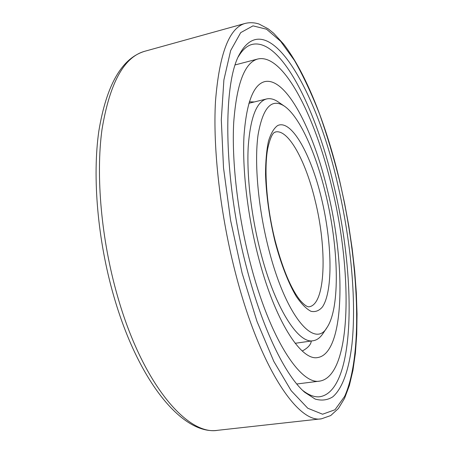 <?xml version="1.0" encoding="UTF-8"?>
<svg xmlns="http://www.w3.org/2000/svg" width="453" height="453" viewBox="0 0 453 453"><rect width="100%" height="100%" fill="white"/><g stroke="black" fill="none" stroke-linecap="round" stroke-linejoin="round"><path stroke-width="0.68" d="M258.006 255.6C274.484 320.458 301.211 361.386 317.813 357.53C344.909 353.114 345.939 264.399 327.491 190.351C313.261 129.966 286.007 76.557 264.614 81.642C253.284 84.717 246.404 102.876 243.974 136.115C242.247 168.997 247.446 214.58 258.006 255.6M311.358 340.99L310.843 343.012C309.637 345.928 306.777 348.595 302.264 351.018M249.32 101.817L254.354 101.942M250.249 262.887C269.682 338.731 300.803 385.424 319.914 381.081C352.196 375.446 352.774 271.585 331.664 186.432C315.277 116.648 283.47 52.99 257.808 58.998C244.671 62.542 236.642 83.714 233.708 122.514C231.63 160.991 237.757 214.716 250.249 262.887M238.323 56.778C242.089 50.351 246.33 46.331 251.047 44.722C279.863 35.798 315.52 107.293 333.493 184.122C356.59 277.31 355.984 392.825 318.952 396.845C313.974 397.105 308.544 394.954 302.655 390.384M246.857 268.623C262.598 329.507 285.724 376.177 304.761 392.332L315.192 399.076C321.692 400.905 327.564 400.152 332.802 396.822C342.7 388.221 349.087 369.036 352.004 343.963C356.619 299.082 350.588 238.68 337.372 182.825C316.375 89.881 267.298 3.528 239.552 54.19C222.276 83.992 223.482 181.087 246.857 268.623M260.339 251.041C251.155 215.26 246.659 175.594 248.21 146.817C250.362 117.661 256.483 101.71 266.574 98.958C270.226 98.125 274.088 99.099 278.148 101.891L284.371 106.144C299.66 116.585 315.883 153.063 325.662 193.924C338.623 246.738 340.503 307.383 327.049 327.44L322.847 333.702C320.118 337.802 316.896 340.141 313.193 340.73C298.323 344.218 274.699 307.763 260.339 251.041M284.371 106.144C271.624 97.842 262.853 107.435 258.057 134.926C254.212 162.553 258.131 207.627 268.476 248.131C285.617 316.517 314.722 349.439 327.049 327.44M242.112 273.125L256.976 321.387L273.822 361.409L291.183 390.707L307.768 408.238L322.581 414.223L334.994 409.75L344.659 396.375C363.589 353.833 358.765 261.828 339.563 180.753C333.748 157.559 327.123 135.43 319.676 114.36C311.823 94.162 303.414 76.195 294.45 60.447L280.605 41.268L266.568 29.219L252.989 25.861L240.696 32.633L230.656 50.572L223.89 79.926L221.302 119.773L223.51 167.82L230.605 220.424L242.112 273.125M236.075 275.333C260.311 368.555 298.448 423.798 321.505 418.799L330.713 415.56L338.38 408.532L344.54 398.374L349.359 385.526L352.955 370.333L355.395 353.147L356.738 334.314L357.032 314.15L356.335 292.949L354.693 271.002L352.157 248.55L348.77 225.854L344.58 203.131L339.631 180.617C326.313 125.164 306.279 73.335 283.533 43.986L273.652 33.25L268.131 28.805L259.048 24.032C254.41 22.531 249.818 22.322 245.254 23.397C229.229 27.701 219.309 53.681 215.486 101.33C212.774 148.765 220.39 215.707 236.075 275.333M321.505 418.799L217.842 430.288C187.678 435.899 142.48 384.201 117.48 295.985C101.246 239.535 95.668 175.639 101.993 129.513C109.717 83.052 123.969 56.97 144.756 51.274L245.254 23.397M275.084 241.868C269.473 218.425 266.29 195.985 265.537 174.541C265.571 161.398 266.551 150.266 268.47 141.143C270.871 133.42 273.929 128.222 277.649 125.549C291.466 119.031 310.9 154.28 321.381 197.984C332.004 241.647 333.295 290.571 322.508 306.845C319.246 310.741 315.407 312.23 311.001 311.319C306.336 308.918 301.415 303.94 296.251 296.381C288.482 283.306 281.007 264.212 275.084 241.868M275.424 131.976C288.363 128.822 305.724 161.109 315.033 200.141C327.259 248.567 325.769 304.495 309.133 306.783C309.484 306.585 307.174 308.482 299.937 300.09C290.979 288.725 282.774 269.161 275.322 241.392C266.624 207.321 263.861 169.116 267.729 148.567C272.077 129.156 275.917 132.797 275.424 131.976M296.777 383.997L319.914 381.081M235.243 64.892L257.808 58.998M217.842 430.288C183.459 435.582 138.703 383.051 113.686 295.815C97.593 239.954 92.236 176.863 98.839 131.047C106.517 84.768 121.823 58.177 144.756 51.274M248.878 103.278L266.574 98.958M295.163 343.295L313.193 340.73"/></g></svg>

